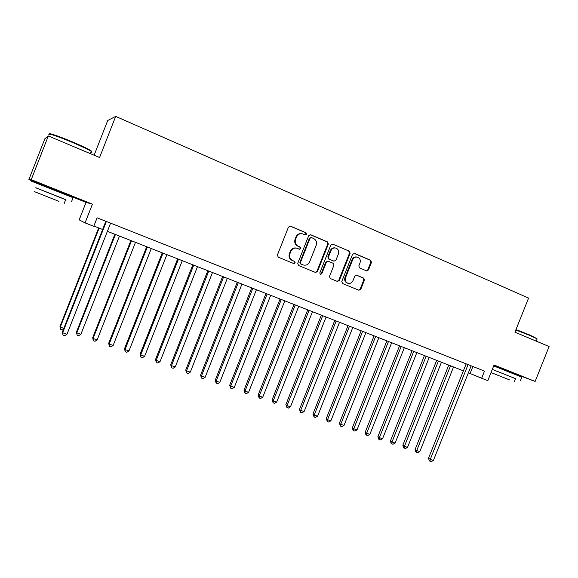 <?xml version="1.0" encoding="UTF-8"?>
<svg xmlns="http://www.w3.org/2000/svg" width="578" height="578" viewBox="0 0 578 578"><rect width="100%" height="100%" fill="white"/><g stroke="black" fill="none" stroke-linecap="round" stroke-linejoin="round"><path stroke-width="0.87" d="M306.535 234.234L305.957 232.732L290.532 226.164L288.451 227.096L277.404 255.043L278.256 257.196L293.761 263.554L295.199 262.889L294.614 261.393L292.62 260.577C289.918 259.117 289.022 256.834 289.925 253.72L290.842 251.401C292.201 248.663 294.281 247.622 297.099 248.265L299.505 249.248L300.871 248.569L300.285 247.066L298.299 246.235C295.604 244.761 294.708 242.464 295.611 239.343L296.528 237.023C297.843 234.343 299.888 233.295 302.648 233.873L305.206 234.928L306.535 234.234M305.047 234.863L305.986 234.133L305.408 232.631L289.918 226.041M293.573 263.474L294.672 262.737L294.086 261.242L292.62 260.577M299.317 249.176L300.329 248.439L299.744 246.943L298.299 246.235M514.145 373.366L495.274 365.946M63.999 193.262L41.428 184.245M366.524 270.844L368.475 269.919L371.473 262.361L370.708 260.288L354.538 253.402L352.551 254.327L341.786 281.479L342.581 283.552L358.887 290.235L360.795 289.282L364.415 280.164L363.641 278.097L356.64 275.193L354.762 276.154L352.956 280.698C351.829 282.967 350.124 283.82 347.84 283.256C345.572 282.143 344.813 280.272 345.572 277.642L352.652 259.782C353.736 257.578 355.383 256.719 357.601 257.196C359.971 258.279 360.78 260.179 360.015 262.896L358.837 265.866L359.617 267.939L366.524 270.844M63.898 193.522L86.043 202.379L92.415 204.15L85.06 222.891L93.773 226.301L97.097 217.812L484.494 371.105L481.647 378.243L487.803 380.656L494.053 364.993L535.134 381.444L549.1 346.54L514.947 332.177L528.574 298.06L115.694 116.38L107.732 120.491L94.12 155.222M48.321 135.96L31.234 179.65L28.9 179.512L44.824 138.814L48.321 135.96L99.568 157.512L115.694 116.38M92.415 204.15L31.234 179.65M328.369 244.053L327.56 241.922L310.74 234.769L308.695 235.694L297.735 263.387L298.573 265.519L315.537 272.469L317.495 271.501L328.369 244.053L327.784 243.938L326.975 241.814L310.148 234.646M332.856 244.176L349.343 251.199L350.131 253.294L339.358 280.482L337.422 281.443L330.298 278.524L329.496 276.436L333.882 265.36L333.08 263.257L328.275 261.256L326.36 262.231L321.78 273.791L320.407 274.471L319.793 272.982L330.84 245.101L332.711 244.126L349.343 251.199M514.095 373.475L535.134 381.444M493.829 365.556L495.209 366.105M86.043 202.379L79.186 219.864L85.06 222.891M28.9 179.512L41.334 184.49M468.375 372.788L481.647 378.243M93.874 226.034L102.631 229.473M107.385 231.33L463.39 370.838M472.891 366.51L470.116 373.467M301.853 233.707C299.187 233.281 297.236 234.35 295.994 236.922L296.528 237.023M297.757 246.112C295.069 244.639 294.173 242.348 295.076 239.234L295.994 236.922M296.435 248.099C293.667 247.536 291.63 248.598 290.315 251.271L290.842 251.401M292.092 260.425C289.397 258.973 288.501 256.69 289.397 253.583L290.315 251.271M315.306 272.382L316.932 271.342L327.784 243.938M311.47 237.587L310.039 238.237L300.423 262.528L301.008 264.023L303.32 264.962C306.152 265.656 308.247 264.623 309.627 261.863L316.18 245.318C317.076 242.233 316.202 239.949 313.543 238.476L311.47 237.587M311.152 237.515L309.483 238.129L310.039 238.237M302.778 264.811L300.466 263.864L299.888 262.376L309.483 238.129M337.155 281.334L338.759 280.301L349.517 253.164L348.729 251.069M328.073 261.205L325.782 262.08L321.209 273.625L321.78 273.791M320.183 274.355L321.209 273.625M338.441 253.872C339.207 251.112 338.376 249.19 335.948 248.092C333.694 247.608 332.018 248.482 330.927 250.7L328.412 257.051L329.214 259.168L334.026 261.169L335.926 260.201L338.441 253.872M335.291 247.948C333.065 247.507 331.411 248.381 330.341 250.57L330.927 250.7M333.643 261.075L328.629 259.023L327.827 256.914L330.341 250.57M356.973 257.051L356.973 257.058C354.762 256.581 353.115 257.441 352.031 259.638L352.652 259.782M347.573 283.177L347.234 283.076C344.965 281.963 344.213 280.099 344.965 277.469L352.031 259.638M358.591 290.12L360.166 289.087L363.779 279.983L363.006 277.924L356.265 275.121M366.387 270.786L367.839 269.76L370.83 262.217L370.065 260.143L353.96 253.294M98.672 227.92L59.996 326.447L60.285 327.119L63.818 328.347M99.149 228.108L60.285 327.119L60.625 329.424L59.996 326.447M63.486 329.2L62.287 330.002L60.625 329.424M105.846 221.28L62.366 332.047L62.677 332.769L106.366 221.482M66.976 334.25L64.743 335.746L63.024 335.153L62.677 332.769L66.976 334.25L110.593 223.159M63.024 335.153L62.366 332.047M49.643 134.089C47.909 132.47 59.678 136.48 72.517 141.928C81.382 145.699 87.408 148.546 90.594 150.468C91.888 151.277 92.083 151.638 91.18 151.552M90.934 152.166C92.314 152.44 92.415 152.18 91.245 151.385L90.891 151.154C87.625 149.203 81.447 146.285 72.358 142.419C58.14 136.386 45.698 132.268 49.361 134.746M65.668 199.692L35.778 187.807M73.045 197.813C74.345 198.283 74.36 198.24 73.095 197.69L31.552 181.246M35.8 187.749L65.704 199.591C66.629 199.974 66.622 199.988 65.69 199.634M50.228 197.886L34.297 191.593L50.228 197.886M48.754 197.322L58.927 201.339L48.754 197.322M515.988 329.576L529.831 335.002L536.94 338.672M537.013 339.243L537.013 338.831L529.918 335.493L515.829 329.966M515.569 378.684L492.304 369.378M521.855 377.159L493.684 365.917M492.29 369.407L515.59 378.648M508.972 379.659L491.033 372.564L508.972 379.659M497.297 375.05L509.868 380.021L497.297 375.05M114.878 234.271L76.433 332.14L76.795 332.841L80.891 334.257L119.465 236.062M115.427 234.487L76.795 332.841L77.105 335.117L76.433 332.14M80.891 334.257L78.738 335.681L77.105 335.117M130.874 240.535L92.661 337.762L93.087 338.484L97.126 339.886L135.476 242.341M131.495 240.78L93.087 338.484L93.369 340.738L92.661 337.762M97.126 339.886L94.98 341.295L93.369 340.738M146.668 246.727L108.671 343.31L109.17 344.055L113.158 345.434L151.284 248.533M147.347 246.994L109.17 344.055L109.415 346.28L108.671 343.31M113.158 345.434L111.012 346.829L109.415 346.28M162.252 252.832L124.48 348.794L125.043 349.553L128.981 350.911L166.883 254.645M163.003 253.128L125.043 349.553L125.26 351.756L124.48 348.794M128.981 350.911L126.835 352.298L125.26 351.756M177.641 258.865L140.086 354.198L140.714 354.979L144.601 356.323L182.28 260.678M178.45 259.182L140.714 354.979L140.902 357.153L140.086 354.198M144.601 356.323L142.455 357.695L140.902 357.153M192.828 264.811L155.496 359.538L156.19 360.332L160.027 361.662L197.488 266.639M193.702 265.158L156.19 360.332L156.342 362.493L155.496 359.538M160.027 361.662L157.873 363.02L156.342 362.493M207.827 270.692L170.705 364.812L171.464 365.628L175.25 366.936L212.494 272.52M208.766 271.06L171.464 365.628L171.587 367.76L170.705 364.812M175.25 366.936L173.104 368.28L171.587 367.76M222.638 276.494L185.733 370.021L186.542 370.852L190.285 372.145L227.32 278.329M223.635 276.884L186.542 370.852L186.643 372.962L185.733 370.021M190.285 372.145L188.139 373.475L186.643 372.962M237.269 282.23L200.566 375.158L201.44 376.011L205.132 377.29L241.958 284.065M238.317 282.635L201.44 376.011L201.512 378.091L200.566 375.158M205.132 377.29L202.986 378.604L201.512 378.091M251.712 287.887L215.218 380.237L216.15 381.104L219.799 382.369L256.415 289.73M252.817 288.321L216.15 381.104L216.194 383.171L215.218 380.237M219.799 382.369L217.653 383.669L216.194 383.171M265.981 293.48L229.69 385.251L230.68 386.133L234.285 387.383L270.692 295.322M267.137 293.935L230.68 386.133L230.694 388.178L229.69 385.251M234.285 387.383L232.139 388.676L230.694 388.178M280.077 298.999L243.988 390.208L245.029 391.104L248.591 392.339L284.795 300.849M281.284 299.476L245.029 391.104L245.021 393.127L243.988 390.208M248.591 392.339L246.445 393.618L245.021 393.127M293.992 304.454L258.106 395.099L259.204 396.009L262.723 397.231L298.725 306.311M295.257 304.953L259.204 396.009L259.175 398.011L258.106 395.099M262.723 397.231L260.577 398.502L259.175 398.011M307.749 309.844L272.057 399.933L273.206 400.865L276.681 402.064L312.488 311.701M309.064 310.357L273.206 400.865L273.148 402.844L272.057 399.933M276.681 402.064L274.543 403.321L273.148 402.844M321.339 315.169L285.843 404.716L287.042 405.655L290.474 406.84L326.079 317.033M322.697 315.704L287.042 405.655L286.963 407.613L285.843 404.716M290.474 406.84L288.335 408.09L286.963 407.613M334.763 320.429L299.462 409.434L300.704 410.387L304.1 411.558L339.51 322.293M336.172 320.985L300.704 410.387L300.603 412.331L299.462 409.434M304.1 411.558L301.962 412.793L300.603 412.331M348.028 325.631L312.922 414.094L314.215 415.062L317.568 416.225L352.79 327.495M349.48 326.202L314.215 415.062L314.092 416.984L312.922 414.094M317.568 416.225L315.429 417.446L314.092 416.984M361.142 330.768L326.223 418.703L327.56 419.686L330.869 420.835L365.903 332.632M362.637 331.353L327.56 419.686L327.415 421.586L326.223 418.703M330.869 420.835L328.738 422.048L327.415 421.586M374.096 335.847L339.365 423.262L340.745 424.252L344.018 425.386L378.865 337.711M375.635 336.447L340.745 424.252L340.579 426.138L339.365 423.262M344.018 425.386L341.887 426.586L340.579 426.138M386.899 340.861L352.356 427.763L353.779 428.768L357.016 429.888L391.674 342.732M388.488 341.482L353.779 428.768L353.599 430.632L353.021 430.227L352.356 427.763M357.016 429.888L354.885 431.08L353.599 430.632M399.557 345.825L365.195 432.214L366.669 433.225L369.862 434.338L404.333 347.696M401.183 346.46L366.669 433.225L366.459 435.075L365.867 434.663L365.195 432.214M369.862 434.338L367.738 435.516L366.459 435.075M412.071 350.723L377.889 436.607L379.399 437.64L382.557 438.731L416.846 352.594M413.732 351.373L379.399 437.64L379.175 439.468L378.568 439.056L377.889 436.607M382.557 438.731L380.432 439.901L379.175 439.468M424.433 355.571L390.432 440.956L391.985 441.997L395.114 443.08L429.216 357.442M426.138 356.236L391.985 441.997L391.74 443.81L391.118 443.391L390.432 440.956M395.114 443.08L392.989 444.244L391.74 443.81M436.665 360.361L402.837 445.255L404.434 446.31L407.519 447.379L441.447 362.24M438.406 361.048L404.434 446.31L404.166 448.102L403.531 447.675L402.837 445.255M407.519 447.379L405.402 448.528L404.166 448.102M448.752 365.101L415.098 449.503L416.731 450.565L419.787 451.628L453.542 366.972M450.529 365.795L416.731 450.565L416.449 452.343L415.799 451.917L415.098 449.503M419.787 451.628L417.67 452.769L416.449 452.343M466.179 363.858L428.529 458.238L430.27 459.373L468.072 364.61M433.399 460.449L431.202 461.62L429.953 461.193L430.27 459.373L433.399 460.449L471.157 365.823M429.953 461.193L429.259 460.738L428.529 458.238M305.408 232.631L305.957 232.732M294.086 261.242L294.614 261.393M299.744 246.943L300.285 247.066M295.076 239.234L295.611 239.343M289.397 253.583L289.925 253.72M290.004 226.077L290.532 226.164M316.932 271.342L317.495 271.501M310.184 234.661L310.74 234.769M326.975 241.814L327.56 241.922M299.888 262.376L300.423 262.528M300.466 263.864L301.008 264.023M302.554 264.724L303.096 264.876M349.517 253.164L350.131 253.294M338.759 280.301L339.358 280.482M325.782 262.08L326.36 262.231M327.827 256.914L328.412 257.051M328.629 259.023L329.214 259.168M333.333 260.989L333.925 261.133M344.965 277.469L345.572 277.642M363.006 277.924L363.641 278.097M363.779 279.983L364.415 280.164M360.166 289.087L360.795 289.282M354.018 253.294L354.538 253.402M370.065 260.143L370.708 260.288M370.83 262.217L371.473 262.361M367.839 269.76L368.475 269.919M289.997 226.041L290.373 226.106M333.434 261.025L334.026 261.169M347.234 283.076L347.84 283.256M63.775 193.832L64.057 193.103M90.356 153.64L91.245 151.385M65.704 199.591L64.201 203.427M71.455 201.867L73.095 197.69M90.594 150.468L90.891 151.154M495.071 366.452L495.317 365.845M513.936 373.879L514.182 373.265M536.254 341.143L537.143 338.925M515.598 378.626L514.333 381.783M520.496 380.555L521.876 377.109M536.752 338.26L537.013 338.831"/></g></svg>
